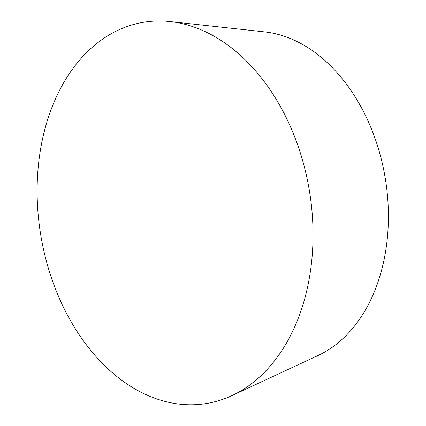 <?xml version="1.0" encoding="UTF-8"?>
<svg xmlns="http://www.w3.org/2000/svg" width="426" height="426" viewBox="0 0 426 426"><rect width="100%" height="100%" fill="white"/><g stroke="black" fill="none" stroke-linecap="round" stroke-linejoin="round"><path stroke-width="0.64" d="M63.863 308.062A193.196 136.134 -99.4 0 0 231.861 395.642A193.196 136.134 -99.4 0 0 286.267 117.714A193.196 136.134 -99.4 0 0 170.123 21.577A193.196 136.134 -99.4 0 0 50.902 110.116A193.196 136.134 -99.4 0 0 63.863 308.062M231.861 395.642L318.19 355.438A167.093 117.741 -99.4 0 0 365.247 115.057A167.093 117.741 -99.4 0 0 264.791 31.907L170.123 21.577"/></g></svg>
